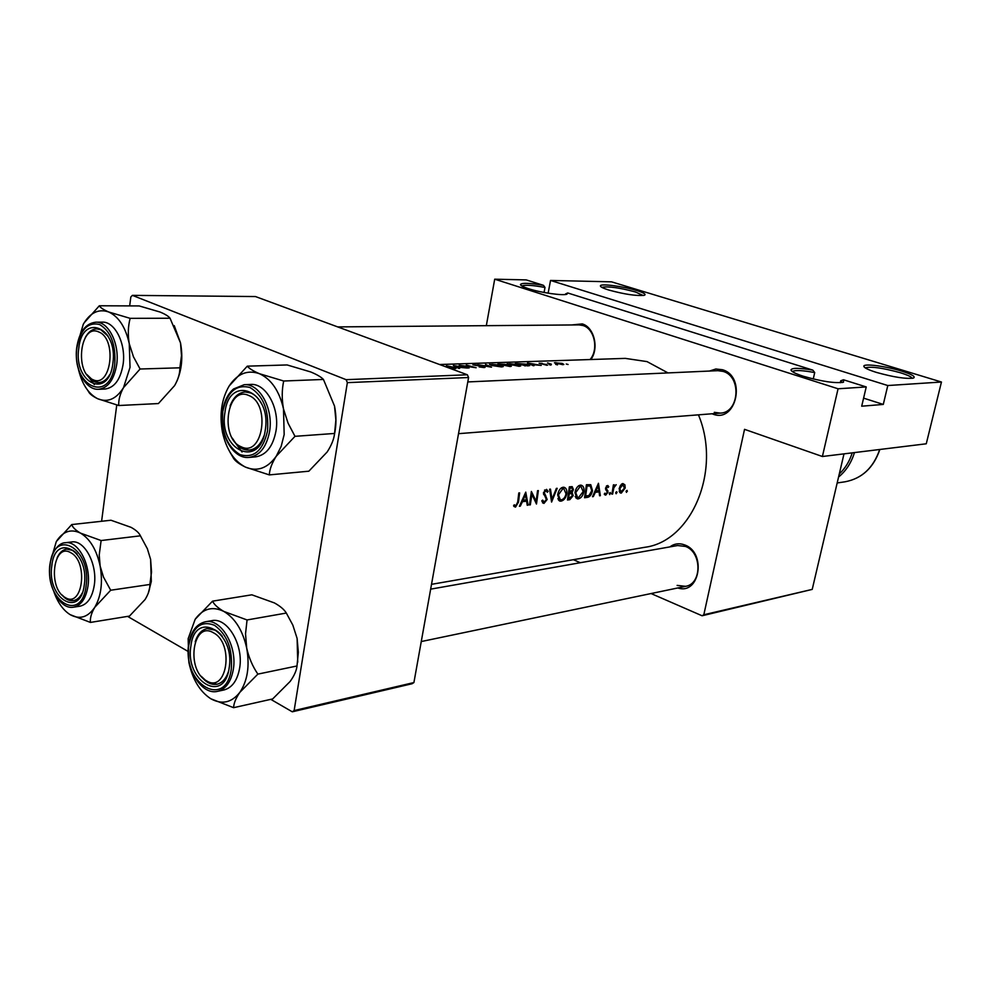 <?xml version="1.0" encoding="UTF-8"?>
<svg xmlns="http://www.w3.org/2000/svg" width="991" height="991" viewBox="0 0 991 991"><rect width="100%" height="100%" fill="white"/><g stroke="black" fill="none" stroke-linecap="round" stroke-linejoin="round"><path stroke-width="1.49" d="M565.935 294.438L565.551 293.943L567.694 292.952L566.976 294.191C563.086 295.875 540.615 292.679 528.438 288.666C523.013 286.907 520.362 285.482 520.486 284.417C522.269 282.732 529.937 283.03 543.477 285.334L545 287.452C532.687 285.21 525.032 284.702 522.034 285.941L521.935 286.04M608.685 290.016C603.11 288.257 600.348 286.882 600.397 285.866C600.261 283.327 623.215 286.288 636.556 290.474C643.754 292.741 646.367 294.339 644.398 295.281C636.73 296.136 624.826 294.377 608.685 290.016M643.258 295.516L635.355 291.936C619.177 287.638 607.991 286.102 601.81 287.34M842.313 382.514L840.74 380.779L843.49 379.776L843.502 382.216C835.19 383.505 821.787 381.51 803.305 376.233C795.216 373.595 791.103 371.452 790.991 369.804C792.255 367.772 799.526 367.884 812.818 370.126L814.713 372.566C802.636 370.349 795.278 369.977 792.651 371.439L792.466 371.65M876.317 372.368C868.203 369.804 864.028 367.76 863.83 366.236C863.396 363.263 885.768 366.15 901.451 371.043C911.807 374.313 915.833 376.654 913.529 378.042C906.22 379.144 893.82 377.249 876.317 372.368M912.216 378.351C911.547 376.865 907.558 374.982 900.237 372.703C882.597 367.884 870.953 366.261 865.329 367.834L865.267 367.896M813.252 378.983L814.713 372.566M544.059 292.469L545 287.452M571.547 324.961L582.237 323.908C594.142 327.154 599.295 348.275 590.871 359.522M590.041 359.547C598.886 349.625 594.501 328.64 582.968 325.519L579.041 324.899L337.683 326.906M709.506 371.043L715.849 368.999L722.451 369.73C746.669 376.506 736.363 423.553 712.925 414.114L712.021 413.767M714.3 412.33L720.308 413.123C739.373 412.813 741.875 376.382 723.083 371.402L717.806 370.671L467.802 381.931M669.792 546.921C674.363 543.563 679.38 542.919 684.831 544.988C706.781 552.755 699.696 595.38 677.832 587.96M677.126 585.396L685.636 586.325C702.111 583.984 702.024 552.136 685.487 546.437L677.621 545.533L430.664 589.149M520.3 506.153L522.443 501.694L526.605 501.161L527.212 505.249L528.104 505.137L525.763 492.131L519.395 506.277L520.3 506.153L519.606 505.868M543.972 503.391L547.156 499.501L544.294 492.614L545.793 490.731L547.354 492.254L548.159 491.338L546.549 489.343L543.489 492.762L546.363 499.588L544.22 502.041L542.647 500.096L541.78 500.864L543.972 503.391L542.486 502.771M549.609 489.232L551.578 502.065L557.19 488.303L556.347 488.402L552.024 499.303L550.463 489.12L549.609 489.232M574.966 492.713L577.196 498.832L578.298 498.882C581.135 498.151 583.005 495.698 583.922 491.524C584.269 488.117 583.414 486.011 581.358 485.218L580.231 485.156C577.518 485.937 575.759 488.452 574.966 492.713M586.437 484.735L584.541 497.742L587.155 497.408C589.88 497.024 591.664 494.757 592.507 490.607L590.76 484.686L586.437 484.735M609.254 493.642L609.725 494.596L610.295 492.515L609.254 493.642M604.262 494.1L605.724 495.128L607.991 492.242L606.319 487.993L607.26 486.631L608.164 487.498L608.771 486.618L607.718 485.491L605.575 488.129L607.248 492.378L605.922 494.001L604.919 493.184L604.262 494.1M593.312 496.59L595.331 492.354L599.084 491.87L599.555 495.773L600.36 495.673L598.453 483.274L592.494 496.702L593.312 496.59L592.68 496.342M513.561 505.868L515.518 507.119L518.491 502.14L519.618 492.886L518.788 492.985L517.686 502.115L515.815 505.744L514.23 504.778L513.561 505.868M613.404 484.884L611.893 494.162L612.624 494.063L613.85 487.783L616.191 484.698L613.949 486.185L614.135 484.797L613.404 484.884M626.064 491.449L626.51 492.403L627.08 490.347L626.064 491.449M619.14 488.761L620.564 493.047L621.307 493.084L625.197 487.993L624.887 484.81L622.881 483.546L620.44 485.379L619.14 488.761M615.696 492.8L616.154 493.753L616.724 491.685L615.696 492.8M569.367 486.816L567.471 499.984L569.813 499.675L573.219 495.649L572.08 492.515L573.442 489.579L572.179 486.643L569.367 486.816M557.636 494.905L559.94 501.087L561.079 501.136C563.978 500.405 565.898 497.916 566.815 493.691C567.149 490.248 566.282 488.117 564.176 487.312L563.012 487.25C560.225 488.043 558.441 490.595 557.636 494.905M531.387 491.449L529.504 504.952L530.321 504.853L531.907 494.298L536.478 504.035L538.361 490.595L537.556 490.694L536.181 501.335L531.387 491.449M439.57 364.515L625.309 358.383L647.024 361.604L668.008 372.913M698.444 414.833C721.82 470.502 691.52 541.582 644.732 547.305L431.519 584.331M568.078 364.49L566.257 364.007L568.078 364.49M562.764 364.688L563.867 364.465L562.231 363.424L554.39 362.768L562.764 364.688M557.512 364.874L555.678 364.378L557.512 364.874M551.343 364.428L547.54 363.028M550.946 365.109L549.101 364.614L550.946 365.109M546.871 365.258L547.515 365.134L546.623 364.515L540.714 363.61L542.25 363.325L539.116 363.226L546.871 365.258M541.235 365.406L532.241 364.614L534.05 365.667L533.22 365.704L527.522 362.966L541.235 365.406M527.769 365.902L515.37 363.375L527.41 364.267L529.714 365.592L527.769 365.902M519.061 366.311L520.709 365.976L518.491 364.539L507.119 363.771L519.061 366.311M510.08 366.534L497.928 363.97L504.877 364.316L510.13 365.518L511.269 366.311L510.08 366.534M501.508 366.943L503.217 366.596L501.037 365.146L489.48 364.378L491.734 365.493L501.508 366.943M491.511 367.203L477.761 364.651L489.393 366.497L485.503 364.391L491.511 367.203M484.079 367.562L485.057 367.376L484.029 366.571L474.652 365.245L477.91 364.985L472.918 364.849L483.212 366.596L479.186 366.93L484.079 367.562M476.138 367.748L462.153 365.704L469.04 368.008L459.192 365.283L473.227 367.066L466.303 365.047L476.138 367.748M467.616 368.057L457.966 367.227L459.675 368.342L458.759 368.379L453.345 365.481L467.616 368.057M455.117 368.615L455.996 368.441L453.89 367.364L446.359 365.716L454.609 368.156L451.71 368.28L455.117 368.615M551.38 364.192L547.552 362.941M887.787 385.536L550.538 280.453L611.534 281.84L941.45 382.018L887.787 385.536L883.291 404.427L863.595 398.134M703.821 614.754L812.224 589.397L702.086 615.77L703.821 614.754L744.538 429.338L822.394 456.504L838.064 388.782L494.707 279.189L526.246 279.908L543.477 285.334M812.224 589.397L843.998 453.866M101.602 521.266L116.752 405.009M129.672 305.897L130.837 296.953L132.398 295.368L346.119 379.677L467.38 374.784L255.48 296.557L132.398 295.368M413.916 682.551L412.083 683.74L292.283 711.811L294.129 710.572L413.916 682.551L468.582 377.521L347.358 382.637L346.119 379.677M294.129 710.572L347.358 382.637M292.283 711.811L270.778 699.349M187.547 651.124L127.579 616.39M467.38 374.784L468.582 377.521M838.064 388.782L866.233 386.936L843.49 379.776M567.694 292.952L812.818 370.126M702.086 615.77L651.062 593.547M580.305 562.715L573.368 559.704M822.394 456.504L926.263 443.795L941.45 382.018M486.321 325.667L494.707 279.189M866.233 386.936L861.699 406.199L883.291 404.427M548.134 293.187L550.538 280.453M840.74 380.779L840.294 382.724M555.319 363.412L555.48 362.607M556.347 362.805L562.752 364.217L556.793 363.623L555.542 362.929L556.347 362.805M546.487 365.258L546.623 364.515M529.479 363.338L534.694 364.205L529.417 363.685M524.883 365.617L517.141 363.548L526.642 364.292L528.389 365.283L524.834 365.902M509.783 363.734L517.711 364.564L519.47 365.667L510.192 364.849L508.408 363.932L509.783 363.734M504.741 365.097L504.877 364.316M503.849 365.369L509.349 365.543L509.919 366.534L510.13 365.518M499.737 364.143L504.778 364.7L499.699 364.329M510.006 366.026L503.886 365.134M492.205 364.341L500.244 365.184L501.979 366.286L492.539 365.456L490.78 364.552L492.205 364.341M483.856 367.574L484.029 366.571M455.327 365.877L460.753 366.794L455.253 366.298M514.007 506.488L515.518 507.119M514.032 505.113L515.246 505.633M599.505 495.327L600.36 495.673M596.644 490.892L599.084 491.87M594.674 492.093L595.331 492.354M598.118 485.838L598.898 490.607L595.938 490.979L598.118 485.838L597.449 485.578M595.294 490.718L595.938 490.979M606.69 485.801L608.771 486.618M606.294 486.247L607.26 486.631M605.65 487.733L606.319 487.993M605.538 488.476L606.393 488.823M605.848 490L607.966 490.842M607.285 491.957L607.991 492.242M604.56 494.658L605.724 495.128M609.49 493.022L610.605 493.468M613.28 485.912L613.949 486.185M614.482 485.293L615.312 485.627M613.057 487.473L613.85 487.783M611.967 493.803L612.624 494.063M626.287 490.855L627.377 491.276M622.175 483.744L624.887 484.81M624.528 487.733L625.197 487.993M619.672 492.428L621.307 493.084M622.72 484.698L624.479 488.092L620.998 491.945L619.858 488.687L622.72 484.698L621.456 484.203M619.202 488.427L619.858 488.687M615.931 492.193L617.034 492.626M591.813 490.322L592.507 490.607M585.557 496.342L587.068 485.999L590.202 485.986L591.763 490.694L588.976 495.574L584.863 496.057M586.35 485.714L587.068 485.999M586.92 484.673L590.202 485.986M583.204 491.239L583.922 491.524M575.821 497.866L578.298 498.882M580.131 486.519L580.999 486.569L583.166 491.61L578.533 497.569L577.617 497.532L575.734 492.614L580.131 486.519L578.509 485.863M575.028 492.329L575.734 492.614M572.687 489.281L573.442 489.579M570.989 492.081L572.08 492.515M572.488 495.351L573.219 495.649M567.694 498.807L569.813 499.675M570.011 488.092L571.844 487.993L572.662 489.703L569.503 492.354L570.011 488.092L569.28 487.807M569.33 487.275L571.064 487.968M568.772 492.069L569.503 492.354M569.305 493.704L571.411 493.592L572.451 495.748L568.5 498.56L569.305 493.704L568.586 493.419M568.723 492.502L571.411 493.592M567.806 498.262L568.5 498.56M566.084 493.394L566.815 493.691M558.503 500.071L561.079 501.136M562.913 488.625L563.805 488.674L566.034 493.778C565.266 497.247 563.693 499.266 561.315 499.811L560.361 499.774L558.428 494.806L562.913 488.625L561.265 487.968M557.698 494.509L558.428 494.806M551.12 498.919L552.024 499.303M544.777 489.95L548.159 491.338M544.517 490.211L545.793 490.731M543.563 492.304L544.294 492.614M543.489 493.791L544.678 494.286M543.7 494.645L545.707 495.475M546.4 499.191L547.156 499.501M534.905 500.802L536.181 501.335M531.139 493.976L531.907 494.298M529.59 504.543L530.321 504.853M527.138 504.729L528.104 505.137M524.128 500.121L526.605 501.161M521.737 501.396L522.443 501.694M525.428 494.831L526.382 499.836L523.099 500.244L525.428 494.831L524.697 494.534M522.393 499.947L523.099 500.244M65.096 597.437C82.649 609.106 88.794 561.699 70.757 552.718C53.204 541.866 47.494 588.233 65.096 597.437M72.876 550.439L77.174 554.006C73.854 550.352 70.386 548.729 66.744 549.101L72.876 550.439M82.179 593.114C79.899 597.523 76.939 600.026 73.334 600.645L66.694 599.183L61.876 594.823C65.431 599.196 69.246 601.128 73.334 600.645C76.939 600.026 79.899 597.523 82.179 593.114M57.144 557.772C59.485 552.606 62.681 549.72 66.744 549.101C62.681 549.72 59.485 552.606 57.144 557.772M77.013 345.599L83.269 324.292C90.144 312.611 98.642 308.511 108.75 312.004C118.784 316.699 125.622 327.278 129.264 343.741L130.032 367.339L123.516 387.63L140.09 369.011L133.488 356.834L129.264 343.741C127.752 334.797 128.037 326.336 130.143 318.346L108.75 312.004C103.559 309.762 100.413 307.693 99.323 305.773L84.012 323.004M112.887 363.35C108.799 400.054 73.371 383.554 78.76 348.398C82.166 312.128 118.276 326.968 112.887 363.35M86.799 374.462C90.243 379.887 94.281 382.576 98.914 382.563C103.138 382.315 106.706 379.726 109.617 374.809C106.706 379.726 103.138 382.315 98.914 382.563L94.269 381.597L86.799 374.462M123.107 364.329C126.191 343.889 114.944 321.381 102.296 322.137L95.879 322.174C108.514 321.406 119.762 343.988 116.703 364.502C114.101 379.739 108.069 388.001 98.604 389.277L104.996 389.029C114.473 387.754 120.506 379.516 123.107 364.329M99.323 305.773L139.186 305.934L160.034 312.029C165.274 314.197 168.594 316.265 170.031 318.235L180.511 342.898L181.489 355.633L179.879 367.81L140.09 369.011M170.031 318.235L130.143 318.346M179.879 367.81C179.953 373.347 178.194 379.28 174.614 385.598L158.411 403.56L118.759 405.517C118.4 400.091 119.998 394.121 123.516 387.63C116.269 399.113 107.66 402.817 97.688 398.741L118.759 405.517M87.803 390.466L88.509 391.569C89.549 393.873 92.609 396.264 97.688 398.741C87.926 393.613 81.349 383.083 77.955 367.153L77.88 366.806M174.23 325.605L180.511 342.898C183.062 357.008 181.824 369.854 176.807 381.436M88.856 377.336L94.356 384.582M108.069 336.172C104.761 331.378 100.983 328.95 96.746 328.888C92.113 329.086 88.298 331.973 85.288 337.547C88.298 331.973 92.113 329.086 96.746 328.888L100.834 329.73L108.069 336.172M213.424 632.778C192.799 620.131 185.627 669.767 206.301 680.681C226.902 694.282 234.669 643.456 213.424 632.778M207.837 682.465L201.26 676.308C206.054 682.526 211.281 685.165 216.955 684.224L207.837 682.465M195.215 641.821C197.581 634.24 201.569 629.842 207.181 628.616L215.617 630.251L222.269 636.247C217.611 630.375 212.582 627.836 207.181 628.616C201.569 629.842 197.581 634.24 195.215 641.821M228.475 671.427C226.121 678.674 222.281 682.935 216.955 684.224C222.281 682.935 226.121 678.674 228.475 671.427M283.5 408.949L284.169 434.566L281.184 446.322L276.229 456.256L294.996 436.325L288.071 423.194L283.5 408.949C281.754 399.187 281.816 389.872 283.699 381.015L259.469 373.718C253.287 371.068 249.224 368.553 247.292 366.162L229.169 385.982C237.406 373.632 247.515 369.544 259.469 373.718C271.336 379.206 279.351 390.962 283.5 408.949M265.266 430.119C260.014 469.697 218.193 450.211 224.945 412.454C229.317 373.359 272.042 390.912 265.266 430.119M232.253 438.059C236.713 446.284 242.349 450.298 249.162 450.1C255.814 449.295 260.757 444.525 264.002 435.792C260.757 444.525 255.814 449.295 249.162 450.1L242.634 448.898L240.082 447.449L236.155 443.906L232.253 438.059M275.981 430.998C279.982 408.354 265.947 382.972 250.612 384.434L244.182 384.706C259.531 383.232 273.566 408.701 269.577 431.432C266.567 447.052 259.753 455.711 249.137 457.408L255.529 456.888C266.145 455.179 272.959 446.557 275.981 430.998M247.292 366.162L287.117 364.948L310.654 371.935C316.847 374.487 321.109 376.989 323.438 379.442L334.524 406.099L335.862 420.035L334.586 433.451L294.996 436.325M323.438 379.442L283.699 381.015M334.586 433.451C333.955 439.174 331.477 445.355 327.129 452.02L308.858 471.196L269.304 474.9C269.614 469.325 271.918 463.119 276.229 456.256C267.496 468.359 257.251 471.976 245.483 467.12L269.304 474.9M229.763 451.797L233.641 458.461C235.499 461.298 239.438 464.184 245.483 467.12C233.975 461.125 226.295 449.443 222.442 432.088C219.308 414.473 221.55 399.1 229.169 385.982M334.524 406.099C336.482 415.873 336.432 425.449 334.363 434.814M233.678 440.549L242.064 452.007M261.872 404.353C257.474 396.078 251.925 391.953 245.211 391.965C238.41 392.609 233.368 397.292 230.061 406.013C233.368 397.292 238.41 392.609 245.211 391.965L250.958 393.031C255.356 394.963 258.998 398.729 261.872 404.353M248.716 395.471C226.976 385.14 219.308 438.195 241.086 446.73C262.813 458.09 271.125 403.659 248.716 395.471M212.532 601.165L251.85 594.811L274.408 602.924C280.28 606.17 284.244 609.552 286.325 613.057L292.828 625.098L297.114 638.439L298.341 652.289L297.003 665.977C296.557 670.473 294.29 675.614 290.19 681.399L272.674 698.928L233.603 707.685C233.752 703.337 235.846 698.197 239.896 692.275L257.871 674.115C252.594 666.386 248.877 657.714 246.697 648.102L245.533 633.868L247.056 619.957L223.867 611.447C218.008 608.065 214.229 604.634 212.532 601.165L195.165 619.276C202.957 608.536 212.532 605.935 223.867 611.447C235.115 618.198 242.733 630.425 246.697 648.102C249.831 666.014 247.564 680.743 239.896 692.275C231.659 702.718 221.959 704.874 210.798 698.754L233.603 707.685M210.798 698.754C199.872 691.594 192.564 679.479 188.872 662.409L188.154 638.712L195.165 619.276M190.916 645.921C195.004 609.192 235.511 631.428 229.169 667.934C224.288 704.997 184.599 681.09 190.916 645.921M217.636 691.322L223.941 689.971C232.154 687.754 237.369 680.483 239.624 668.157C243.848 644.881 227.174 616.935 211.752 620.676L205.41 621.778C220.844 618.025 237.518 646.082 233.306 669.445C231.064 681.808 225.837 689.104 217.636 691.322C201.346 695.595 184.685 667.736 188.637 644.509M286.325 613.057L247.056 619.957M297.003 665.977L257.871 674.115M297.114 638.439L297.721 662.236M92.646 379.528C111.054 389.24 117.607 338.749 98.666 331.923C80.271 323.091 74.201 372.393 92.646 379.528M140.412 535.821L101.119 540.541L80.556 533.146C75.613 530.272 72.677 527.41 71.748 524.561L110.967 520.238L131.047 527.336C136.027 530.098 139.149 532.935 140.412 535.821L147.362 548.741L150.607 559.382L151.313 581.444L148.229 593.386M150.607 559.382L151.524 572.055L149.876 584.467C150.062 588.964 148.464 593.981 145.07 599.543L129.474 616.08L90.429 622.422C89.97 618.062 91.407 613.033 94.752 607.334L110.682 590.24L103.485 577.059L100.153 566.121L99.224 554.985L101.119 540.541M50.256 562.256L56.289 541.594C62.829 531.312 70.906 528.5 80.556 533.146C90.119 538.931 96.66 549.931 100.153 566.121C102.928 582.572 101.132 596.309 94.752 607.334C87.865 617.381 79.676 619.821 70.163 614.655L90.429 622.422M51.805 565.873C54.988 531.647 89.425 550.538 84.346 584.603C80.519 619.152 46.726 598.799 51.805 565.873M73.557 607.186L79.85 606.219C87.493 604.498 92.324 597.424 94.318 585.012C97.552 564.114 84.433 539.575 71.625 541.978L65.319 542.734C78.116 540.33 91.234 564.944 88.013 585.916C86.019 598.366 81.2 605.464 73.557 607.186C59.931 609.923 46.887 585.52 49.884 564.709M71.748 524.561L56.289 541.594M149.876 584.467L110.682 590.24M54.084 592.333C57.949 602.912 63.313 610.357 70.163 614.655M517.723 501.818L518.491 502.14M605.538 489.059L607.099 489.678M612.537 490.718L613.206 490.979M584.789 496.441L587.155 497.408M586.375 485.417L587.651 485.924M568.623 493.159L569.825 493.642M114.758 364.18C115.947 344.595 110.893 331.378 99.608 324.515C87.951 321.778 80.395 329.483 76.964 347.618C70.993 386.478 110.199 404.861 114.758 364.18M267.496 431.097C269.094 409.915 263.234 395.384 249.905 387.481C236.093 384.037 227.063 392.052 222.814 411.525C221.253 432.064 226.964 446.421 239.921 454.584C253.684 458.66 262.863 450.831 267.496 431.097M188.909 644.769C181.898 683.641 225.812 710.213 231.275 669.148C232.761 649.167 227.174 634.562 214.527 625.309C201.446 620.255 192.898 626.746 188.909 644.769M50.083 564.882C44.459 601.289 81.869 623.921 86.13 585.631C91.754 547.825 53.588 526.989 50.083 564.882M837.184 482.951L845.013 481.799C861.86 478.628 873.418 467.851 879.698 449.493M839.29 473.971C845.236 468.347 849.56 461.31 852.235 452.85M854.453 452.577C851.356 462.735 846.054 470.898 838.559 477.043M601.066 286.857L600.397 285.866M864.561 367.376L863.83 366.236M791.945 371.266L790.991 369.804M521.34 285.656L520.486 284.417M519.47 365.667L519.358 366.286M501.979 366.286L501.855 366.918M607.446 486.643L606.331 486.197M605.464 493.914L604.634 493.58M623.24 484.723L621.605 484.079M620.676 491.821L619.152 491.214M589.992 485.924L586.883 484.686M580.999 486.569L578.794 485.677M577.109 497.321L575.152 496.528M571.844 487.993L569.354 486.99M559.94 501.087L559.308 500.827M563.805 488.674L561.563 487.77M559.828 499.551L557.822 498.733M543.613 501.929L541.854 501.198M546.165 490.756L544.616 490.111M103.733 382.39L98.914 382.563L103.733 382.39M95.879 322.174C85.66 323.363 79.28 331.762 76.765 347.358M76.741 347.482C73.854 367.884 85.164 390.355 98.604 389.277M685.636 586.325L421.274 641.549M255.207 449.629L249.162 450.1L255.207 449.629M244.182 384.706L233.591 388.943C227.794 393.997 224.115 401.405 222.541 411.178M222.529 411.327C218.751 434.008 232.947 459.403 249.137 457.408M458.523 433.674L720.308 413.123M205.41 621.778C196.478 623.946 190.891 631.453 188.662 644.286M65.319 542.734C61.256 542.597 52.696 547.292 49.909 564.523M845.013 481.799C861.959 478.591 873.567 467.826 879.872 449.468"/></g></svg>

